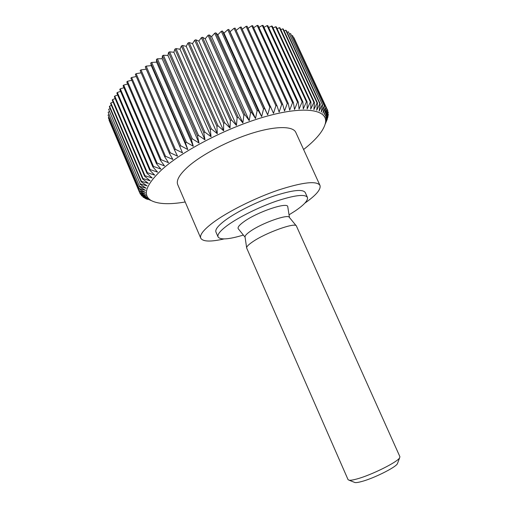 <?xml version="1.0" encoding="UTF-8"?>
<svg xmlns="http://www.w3.org/2000/svg" width="508" height="508" viewBox="0 0 508 508"><rect width="100%" height="100%" fill="white"/><g stroke="black" fill="none" stroke-linecap="round" stroke-linejoin="round"><path stroke-width="0.76" d="M289.033 214.833L295.192 210.947C304.197 204.826 308.273 200.298 307.416 197.352C304.959 193.897 294.583 195.167 276.288 201.162C258.991 207.118 238.906 217.081 227.768 225.146C220.364 230.594 217.132 234.525 218.072 236.944C220.345 240.068 228.778 239.439 243.37 235.071M218.072 236.944L215.951 232.048C214.979 229.553 218.173 225.552 225.546 220.053C236.639 211.906 256.686 201.924 273.99 196.018C292.291 190.087 302.698 188.912 305.213 192.488L307.416 197.352M304.87 203.124C316.103 195.256 321.139 189.344 319.97 185.388C316.713 180.588 302.749 182.175 278.079 190.151C254.692 198.152 227.603 211.728 213.03 222.599C203.562 229.775 199.473 234.982 200.774 238.208C202.921 241.732 210.68 241.967 224.06 238.931M200.774 238.208L177.743 184.677C175.978 180.365 179.591 174.219 188.589 166.237C202.451 154.191 229.051 140.303 252.501 133.077C275.99 125.819 293.027 126.016 295.783 132.366L319.97 185.388M303.606 149.511C316.046 139.744 323.285 131.077 325.33 123.514C328.632 110.299 307.296 105.442 269.138 115.583C231.096 125.609 183.775 149.676 161.792 169.691C145.675 184.988 142.196 195.294 151.34 200.616C158.318 204.178 169.602 204.641 185.191 201.987M327.285 118.783L327.222 119.348M327.368 118.955L325.393 123.717L328.022 116.713L325.863 121.66L328.295 114.929L325.99 119.717L328.257 112.573L325.761 117.9L327.819 110.706L325.177 116.224L327.165 109.271L327.819 110.706M327 108.991L293.897 37.636L327 108.991L324.225 114.7L326.028 107.683L292.71 35.865L326.028 107.683M325.799 107.429L322.904 113.328L324.498 106.261L290.595 33.566L324.498 106.261M324.206 106.039L321.208 112.122L322.58 105.023L288.366 31.794L322.58 105.023M322.212 104.832L319.145 111.1L320.262 103.975L286.22 30.467L285.75 30.22L319.83 103.816L320.262 103.975M319.83 103.816L316.7 110.255L317.551 103.118L283.28 29.058L282.746 28.842L317.055 102.997L317.551 103.118M317.055 102.997L313.887 109.607L314.452 102.476L279.965 27.864L279.368 27.686L313.887 102.387L314.452 102.476M313.887 102.387L310.706 109.163L310.966 102.044L276.276 26.892L275.622 26.753L310.344 101.994L310.966 102.044M310.344 101.994L307.169 108.922L307.105 101.835L272.231 26.156L271.513 26.054L306.419 101.822L307.105 101.835M306.419 101.822L303.282 108.896L302.882 101.854L267.83 25.66L267.056 25.603L302.133 101.879L302.882 101.854M302.133 101.879L299.06 109.087L298.31 102.102L263.093 25.419L262.261 25.4L297.504 102.165L298.31 102.102M297.504 102.165L294.519 109.499L293.402 102.584L258.039 25.425L257.156 25.457L292.538 102.692L293.402 102.584M292.538 102.692L289.674 110.128L288.176 103.308L252.692 25.698L251.758 25.775L287.268 103.454L288.176 103.308M287.268 103.454L284.537 110.985L282.664 104.267L247.066 26.238L246.094 26.352L281.705 104.451L282.664 104.267M281.705 104.451L279.146 112.065L276.879 105.467L241.198 27.038L240.189 27.197L275.882 105.689L276.879 105.467M275.882 105.689L273.52 113.36L235.109 28.105L234.061 28.308L269.818 107.156L270.859 106.896M269.818 107.156L267.684 114.872L264.624 108.553L228.829 29.432L230.054 31.718L234.061 28.308M145.282 66.764L182.518 152.844L175.336 149.288L174.454 149.879L140.151 70.529L140.989 69.894L146.234 69.164L145.282 66.764L146.177 66.129L151.282 65.621L150.717 63.043L151.657 62.427L156.604 62.135L156.426 59.404L157.41 58.795L162.16 58.738L162.382 55.855L163.405 55.27L167.938 55.435L168.548 52.426L169.609 51.854L173.888 52.261L174.898 49.124L175.984 48.584L179.997 49.219L181.388 45.987L182.499 45.472L186.214 46.336L187.992 43.015L189.109 42.532L192.519 43.625L194.666 40.24L195.79 39.789L198.863 41.097L201.365 37.668L202.495 37.255L205.219 38.779L208.064 35.312L209.188 34.938L211.557 36.665L214.719 33.191L215.837 32.855L217.824 34.779L221.298 31.312L222.396 31.02L224.003 33.128L227.755 29.68L263.557 108.852L264.624 108.553M263.557 108.852L261.664 116.592L258.216 110.433L222.396 31.02M221.298 31.312L257.118 110.769L258.216 110.433M257.118 110.769L255.499 118.516L251.663 112.522L215.837 32.855M214.719 33.191L250.546 112.897L251.663 112.522M250.546 112.897L249.218 120.637L245.002 114.821L209.188 34.938M208.064 35.312L243.872 115.227L245.002 114.821M243.872 115.227L242.856 122.936L238.265 117.31L202.495 37.255M201.365 37.668L237.128 117.748L238.265 117.31M237.128 117.748L236.449 125.406L231.502 119.977L195.79 39.789M194.666 40.24L230.359 120.447L231.502 119.977M230.359 120.447L230.029 128.035L224.739 122.809L189.109 42.532M187.992 43.015L223.609 123.304L224.739 122.809M223.609 123.304L223.634 130.81L218.027 125.793L182.499 45.472M181.388 45.987L216.903 126.308L218.027 125.793M216.903 126.308L217.303 133.712L211.391 128.905L175.984 48.584M174.898 49.124L210.287 129.438L211.391 128.905M210.287 129.438L211.068 136.722L204.876 132.131L169.609 51.854M168.548 52.426L203.797 132.683L204.876 132.131M203.797 132.683L204.965 139.827L198.52 135.446L163.405 55.27M162.382 55.855L197.466 136.017L198.52 135.446M197.466 136.017L199.028 143.015L192.354 138.843L157.41 58.795M156.426 59.404L191.338 139.421L192.354 138.843M191.338 139.421L193.288 146.253L186.417 142.297L151.657 62.427M150.717 63.043L185.439 142.881L186.417 142.297M185.439 142.881L187.776 149.536L180.734 145.783L146.177 66.129M179.807 146.374L180.734 145.783M174.454 149.879L177.54 156.147L170.25 152.787L136.131 73.692L141.135 72.815M136.131 73.692L135.344 74.333L169.424 153.378L170.25 152.787M169.424 153.378L172.866 159.442L165.5 156.267L131.61 77.502L136.29 76.524M131.61 77.502L130.886 78.143L164.732 156.845L165.5 156.267M164.732 156.845L168.523 162.706L161.1 159.703L127.457 81.305L131.794 80.258M127.457 81.305L126.797 81.947L160.395 160.28L161.1 159.703M160.395 160.28L164.516 165.919L157.08 163.087L123.685 85.084L127.673 83.991M123.685 85.084L123.088 85.712L156.439 163.646L157.08 163.087M156.439 163.646L160.871 169.069L153.441 166.389L120.301 88.817L123.939 87.706M246.717 248.126L246.672 248.006C246.418 246.755 248.406 244.691 252.641 241.814C265.684 232.747 295.446 222.079 296.399 225.971L399.898 456.686L399.625 457.822C397.535 462.083 371.081 475.228 356.832 478.987C353.098 480.016 350.52 480.422 349.091 480.212L348.063 479.654L246.717 248.126M397.681 462.991L397.396 463.753C395.567 467.468 373.532 478.453 361.55 481.559C358.4 482.403 356.216 482.733 354.984 482.549L354.222 482.244M246.64 247.802L245.053 237.033C244.812 235.833 246.571 233.921 250.317 231.299C261.849 223.056 288.303 213.735 289.357 217.399L296.266 225.806M238.379 228.879L238.227 228.695C237.458 227.33 239.325 225.025 243.827 221.767C257.086 211.969 287.877 201.593 287.769 206.743L287.807 206.978M120.301 88.817L119.774 89.44L152.87 166.941L157.601 172.142L150.203 169.609L117.323 92.481L120.606 91.383M152.87 166.941L153.441 166.389M117.323 92.481L116.865 93.091L149.701 170.136L150.203 169.609M149.701 170.136L154.711 175.12L147.377 172.714L114.757 96.069L117.678 95.002M114.757 96.069L114.364 96.666L146.939 173.228L147.377 172.714M146.939 173.228L152.203 177.99L144.964 175.711L112.605 99.562L115.17 98.546M112.605 99.562L112.287 100.139L144.596 176.2L144.964 175.711M144.596 176.2L150.095 180.746L142.964 178.575L110.871 102.94L113.074 102M110.871 102.94L110.617 103.499L142.665 179.045L142.964 178.575M142.665 179.045L148.38 183.369L141.383 181.299L109.55 106.191L111.404 105.347M109.55 106.191L109.372 106.724L141.154 181.737L141.383 181.299M141.154 181.737L147.053 185.858L140.214 183.871L108.648 109.303L110.153 108.566M108.648 109.303L140.214 183.871M140.062 184.283L146.126 188.201L139.459 186.284L108.147 112.268L109.315 111.658M108.147 112.268L139.459 186.284M139.37 186.671L145.58 190.386L139.109 188.531L108.052 115.075L108.89 114.611M108.052 115.075L139.109 188.531M139.09 188.893L145.421 192.411L139.154 190.608L108.344 117.71L108.864 117.405M108.344 117.71L139.154 190.608M139.198 190.938L145.631 194.278L139.586 192.507L109.233 120.04M109.017 120.174L139.586 192.507M139.694 192.805L146.202 195.967L140.392 194.227L139.814 192.869M151.34 200.616L143.37 197.326L148.393 198.838L141.561 195.764L147.13 197.491L140.392 194.227M146.977 198.99L144.767 197.898M147.504 199.409L144.932 198.285M227.755 29.68L228.829 29.432M236.144 30.391L240.189 27.197M242.195 29.229L246.094 26.352M248.031 28.346L251.758 25.775M253.625 27.737L257.156 25.457M258.947 27.407L262.261 25.4M263.982 27.349L267.056 25.603M268.7 27.553L271.513 26.054M273.088 28.016L275.622 26.753M277.127 28.734L279.368 27.686M280.81 29.686L282.746 28.842M284.124 30.88L285.75 30.22M287.058 32.283L288.366 31.794M289.617 33.903L290.595 33.566M291.789 35.725L292.437 35.516M293.58 37.725L293.897 37.636M141.561 195.764L141.135 194.761M143.078 197.117L142.792 196.437M327.812 116.269L328.022 116.713M327.978 113.843L328.32 114.579M327.762 111.512L328.257 112.573M267.684 114.872L230.054 31.718M261.664 116.592L224.003 33.128M255.499 118.516L217.824 34.779M249.218 120.637L211.557 36.665M242.856 122.936L205.219 38.779M236.449 125.406L198.863 41.097M230.029 128.035L192.519 43.625M223.634 130.81L186.214 46.336M217.303 133.712L179.997 49.219M211.068 136.722L173.888 52.261M204.965 139.827L167.938 55.435M199.028 143.015L162.16 58.738M193.288 146.253L156.604 62.135M187.776 149.536L151.282 65.621M182.518 152.844L146.234 69.164M175.336 149.288L140.989 69.894M325.33 123.514L327.99 116.84M397.396 463.753L399.625 457.822M289.452 217.507L287.769 206.743M245.072 237.173L238.227 228.695M354.984 482.549L349.091 480.212"/></g></svg>
